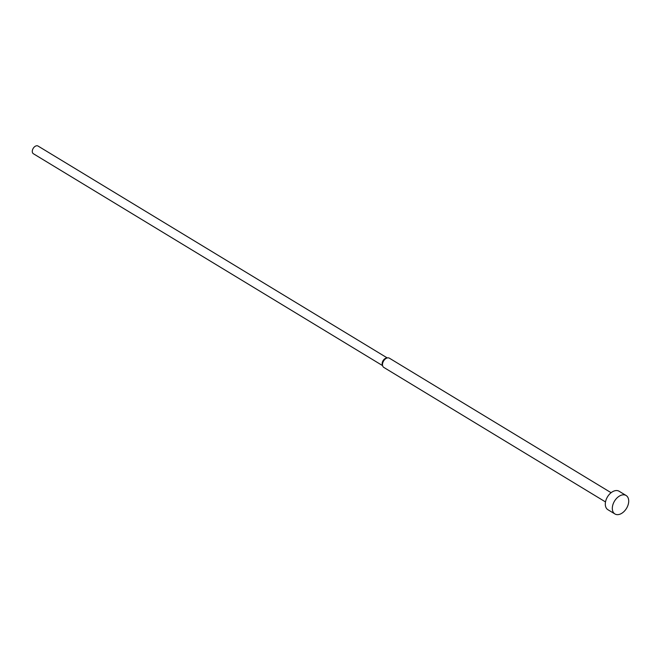 <?xml version="1.0" encoding="UTF-8"?>
<svg xmlns="http://www.w3.org/2000/svg" width="660" height="660" viewBox="0 0 660 660"><rect width="100%" height="100%" fill="white"/><g stroke="black" fill="none" stroke-linecap="round" stroke-linejoin="round"><path stroke-width="0.99" d="M626.117 495.503L619.096 491.238A10.791 7.012 121.2 0 0 607.01 497.706A10.791 7.012 121.2 0 0 607.901 509.702L614.914 513.958A10.791 7.012 121.2 0 0 627 507.499A10.791 7.012 121.2 0 0 626.117 495.503A10.791 7.012 121.2 0 0 614.031 501.963A10.791 7.012 121.2 0 0 614.914 513.958M611.102 492.707L389.392 358.182A5.395 3.506 121.2 0 0 387.544 357.885A5.395 3.506 121.2 0 0 383.344 361.408A5.395 3.506 121.2 0 0 382.676 365.912A5.395 3.506 121.2 0 0 383.79 367.405L605.509 501.938M387.544 357.885L386.372 358.083A4.496 2.92 121.2 0 0 382.874 361.028A4.496 2.92 121.2 0 0 382.313 364.774L382.676 365.912M387.255 357.935L38.032 146.042A4.496 2.92 121.2 0 0 33 148.731A4.496 2.92 121.2 0 0 33.371 153.731L382.585 365.623"/></g></svg>
